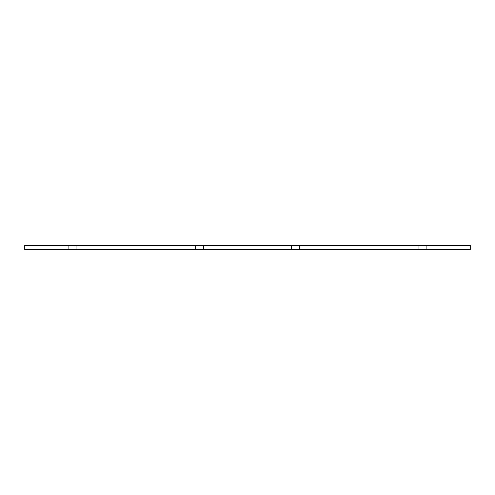 <?xml version="1.0" encoding="UTF-8"?>
<svg xmlns="http://www.w3.org/2000/svg" width="495" height="495" viewBox="0 0 495 495"><rect width="100%" height="100%" fill="white"/><g stroke="black" fill="none" stroke-linecap="round" stroke-linejoin="round"><path stroke-width="0.74" d="M76.069 245.508L76.069 249.492L24.75 249.492L24.75 245.508L470.25 245.508L470.25 249.492L418.931 249.492L418.931 245.508M299.327 245.508L299.327 249.492L291.357 249.492L291.357 245.508M203.643 245.508L203.643 249.492L291.357 249.492M203.643 249.492L195.674 249.492L195.674 245.508M76.069 249.492L195.674 249.492M68.093 245.508L68.093 249.492M426.907 245.508L426.907 249.492M299.327 249.492L418.931 249.492"/></g></svg>
